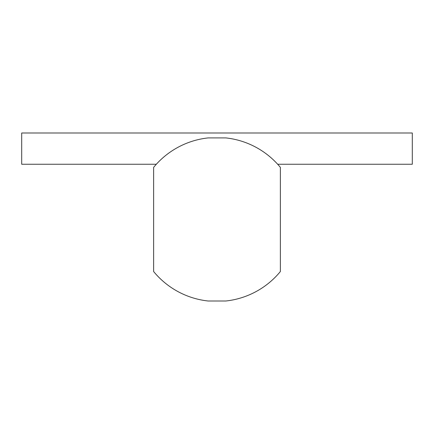 <?xml version="1.0" encoding="UTF-8"?>
<svg xmlns="http://www.w3.org/2000/svg" width="434" height="434" viewBox="0 0 434 434"><rect width="100%" height="100%" fill="white"/><g stroke="black" fill="none" stroke-linecap="round" stroke-linejoin="round"><path stroke-width="0.65" d="M156.332 164.247L21.7 164.247L21.7 132.999L412.3 132.999L412.3 164.247L277.668 164.247M217 137.909L208.146 137.909A82.026 82.026 0 0 0 153.631 167.372L153.631 271.532A82.026 82.026 0 0 0 208.146 301.001L225.854 301.001A82.026 82.026 0 0 0 280.369 271.532L280.369 167.372A82.026 82.026 0 0 0 225.854 137.909L217 137.909"/></g></svg>
